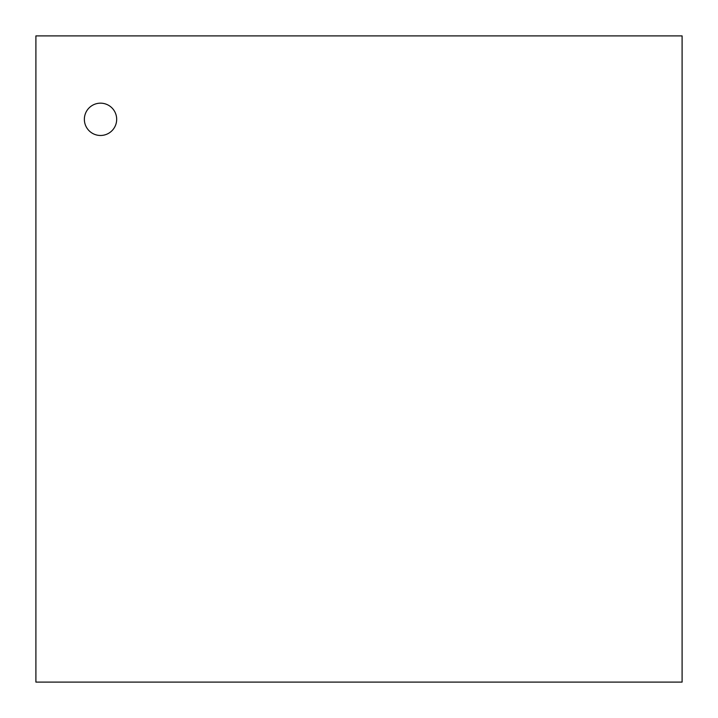 <?xml version="1.0" encoding="UTF-8"?>
<svg xmlns="http://www.w3.org/2000/svg" width="718" height="718" viewBox="0 0 718 718"><rect width="100%" height="100%" fill="white"/><g stroke="black" fill="none" stroke-linecap="round" stroke-linejoin="round"><path stroke-width="1.08" d="M84.365 119.323A16.155 16.155 0 0 0 108.597 133.315A16.155 16.155 0 0 0 108.597 105.331A16.155 16.155 0 0 0 84.365 119.323M35.9 682.1L682.1 682.1L682.1 35.9L35.9 35.9L35.9 682.1"/></g></svg>
